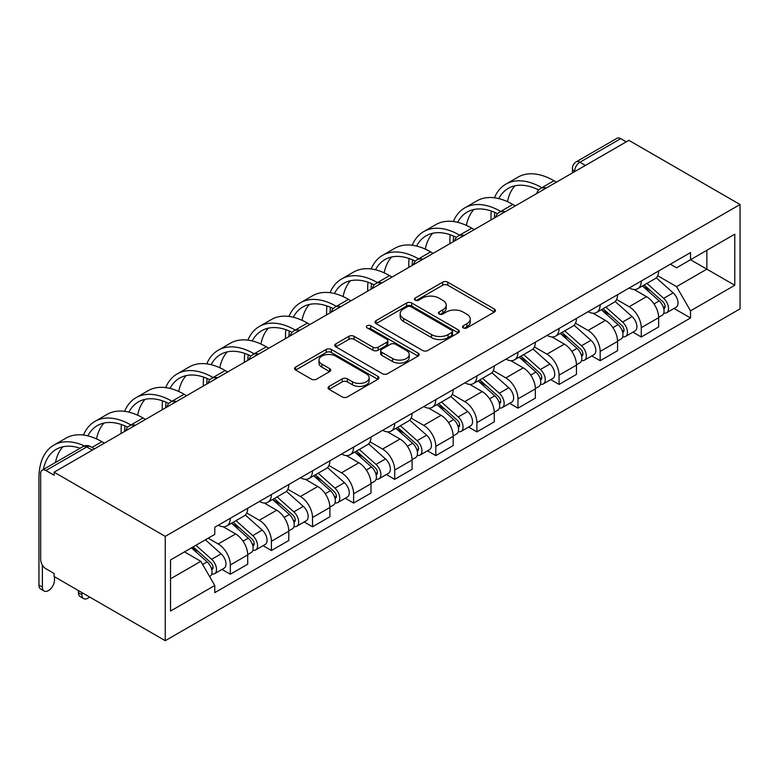 <?xml version="1.0" encoding="UTF-8"?>
<svg xmlns="http://www.w3.org/2000/svg" width="779" height="779" viewBox="0 0 779 779"><rect width="100%" height="100%" fill="white"/><g stroke="black" fill="none" stroke-linecap="round" stroke-linejoin="round"><path stroke-width="1.17" d="M463.271 327.901A2.561 1.48 0 0 0 466.884 327.901L494.363 312.048A3.661 2.113 0 0 0 495.434 310.548A3.661 2.113 0 0 0 494.363 309.059L447.818 282.183A3.661 2.113 0 0 0 442.647 282.183L415.178 298.045A2.561 1.48 0 0 0 414.428 299.097A2.561 1.48 0 0 0 415.178 300.139A2.561 1.48 0 0 0 418.79 300.139L422.345 298.084A11.704 6.758 0 0 1 438.898 298.084L442.774 300.324A11.704 6.758 0 0 1 446.201 305.105A11.704 6.758 0 0 1 442.774 309.876L439.22 311.931A2.561 1.48 0 0 0 438.47 312.973A2.561 1.48 0 0 0 439.22 314.025A2.561 1.48 0 0 0 442.842 314.025L446.396 311.97A11.704 6.758 0 0 1 462.94 311.97L466.825 314.21A11.704 6.758 0 0 1 470.253 318.981A11.704 6.758 0 0 1 466.825 323.762L463.271 325.817A2.561 1.48 0 0 0 462.522 326.859A2.561 1.48 0 0 0 463.271 327.901L463.271 325.817M329.137 386.384A3.661 2.113 0 0 0 328.066 387.884A3.661 2.113 0 0 0 329.137 389.373L342.195 396.91A3.661 2.113 0 0 0 347.366 396.91L377.873 379.295A3.661 2.113 0 0 0 378.945 377.805A3.661 2.113 0 0 0 377.873 376.306L331.328 349.44A3.661 2.113 0 0 0 326.158 349.44L295.65 367.055A3.661 2.113 0 0 0 294.579 368.545A3.661 2.113 0 0 0 295.65 370.044L311.425 379.149A3.661 2.113 0 0 0 316.595 379.149L329.653 371.612A3.661 2.113 0 0 0 330.724 370.113A3.661 2.113 0 0 0 329.653 368.623L321.834 364.105A9.786 5.648 0 0 1 318.962 360.112A9.786 5.648 0 0 1 325.009 354.893A9.786 5.648 0 0 1 335.661 356.12L366.305 373.813A9.786 5.648 0 0 1 369.168 377.805A9.786 5.648 0 0 1 363.131 383.025A9.786 5.648 0 0 1 352.468 381.798L347.366 378.847A3.661 2.113 0 0 0 342.195 378.847L329.137 386.384L329.137 389.373M165.265 536.371L54.102 472.191L628.887 140.337L740.05 204.517L165.265 536.371L165.265 640.698L740.05 308.854L740.05 204.517M422.608 350.482A3.661 2.113 0 0 0 427.778 350.482L458.286 332.867A3.661 2.113 0 0 0 459.357 331.377A3.661 2.113 0 0 0 458.286 329.887L411.75 303.012A3.661 2.113 0 0 0 406.58 303.012L376.062 320.627A3.661 2.113 0 0 0 374.991 322.117A3.661 2.113 0 0 0 376.062 323.616L422.608 350.482M368.165 328.456A2.561 1.48 0 0 1 370.765 328.816L370.765 325.778L418.08 353.101A3.661 2.113 0 0 1 419.151 354.591A3.661 2.113 0 0 1 418.08 356.081L387.572 373.696A3.661 2.113 0 0 1 382.401 373.696L335.856 346.83L335.856 343.841A3.661 2.113 0 0 0 334.785 345.331A3.661 2.113 0 0 0 335.856 346.83M335.856 343.841L348.914 336.304A3.661 2.113 0 0 1 354.085 336.304L372.966 347.2A3.661 2.113 0 0 0 378.136 347.2L386.793 342.195A3.661 2.113 0 0 0 387.864 340.705A3.661 2.113 0 0 0 386.793 339.216L367.143 327.871A2.561 1.48 0 0 1 366.393 326.82A2.561 1.48 0 0 1 367.97 325.456A2.561 1.48 0 0 1 370.765 325.778M54.102 472.191L54.102 475.229L45.932 470.516A7.449 4.304 -120 0 0 42.202 470.146A7.449 4.304 -120 0 0 40.664 473.564L40.664 559.643A7.449 4.304 -120 0 0 45.932 568.767L54.102 573.48L54.102 576.518L165.265 640.698M585.418 165.43L579.888 162.236A7.449 4.304 60 0 0 576.168 161.866L616.997 138.302A7.449 4.304 60 0 1 620.717 138.662L579.888 162.236A7.449 4.304 120 0 0 574.62 171.361L574.62 171.672M626.248 141.856L620.717 138.662M641.263 281.015A17.138 9.893 60 0 1 637.719 288.707L655.1 278.678A17.138 9.893 -120 0 0 658.654 270.985M616.588 299.477L629.15 306.722A17.138 9.893 60 0 1 641.263 327.706L658.654 317.676A17.138 9.893 -120 0 0 646.531 296.682L634.087 289.496M658.654 317.676L658.654 326.946L641.263 336.986L632.928 332.175M637.719 288.707A17.138 9.893 60 0 1 629.286 287.938M641.263 327.706L641.263 336.986M600.171 304.745A17.138 9.893 60 0 1 596.626 312.437L614.008 302.398A17.138 9.893 -120 0 0 617.562 294.705M591.836 355.896L600.171 360.716L617.562 350.677L617.562 341.397A17.138 9.893 -120 0 0 605.439 320.412L592.994 313.226M596.626 312.437A17.138 9.893 60 0 1 588.184 311.668M575.496 323.197L588.057 330.452A17.138 9.893 60 0 1 600.171 351.436L600.171 360.716M559.079 328.465A17.138 9.893 60 0 1 555.534 336.158L572.916 326.128A17.138 9.893 -120 0 0 576.46 318.436M550.743 379.626L559.079 384.437L576.46 374.397L576.46 365.127A17.138 9.893 -120 0 0 564.347 344.133L551.902 336.947M555.534 336.158A17.138 9.893 60 0 1 547.092 335.389M534.404 346.928L546.965 354.172A17.138 9.893 60 0 1 559.079 375.157L559.079 384.437M517.986 352.196A17.138 9.893 60 0 1 514.432 359.888L531.823 349.849A17.138 9.893 -120 0 0 535.368 342.156M509.651 403.347L517.986 408.167L535.368 398.127L535.368 388.848A17.138 9.893 -120 0 0 523.254 367.863L510.81 360.677M514.432 359.888A17.138 9.893 60 0 1 505.999 359.119M493.311 370.648L505.863 377.903A17.138 9.893 60 0 1 517.986 398.887L517.986 408.167M476.894 375.916A17.138 9.893 60 0 1 473.34 383.609L490.731 373.579A17.138 9.893 -120 0 0 494.276 365.887M468.559 427.077L476.894 431.887L494.276 421.848L494.276 412.578A17.138 9.893 -120 0 0 482.162 391.584L469.718 384.398M473.34 383.609A17.138 9.893 60 0 1 464.907 382.84M452.219 394.378L464.771 401.623A17.138 9.893 60 0 1 476.894 422.608L476.894 431.887M435.792 399.646A17.138 9.893 60 0 1 432.248 407.339L449.629 397.3A17.138 9.893 -120 0 0 453.183 389.607M427.457 450.798L435.792 455.618L453.183 445.578L453.183 436.298A17.138 9.893 -120 0 0 441.07 415.314L428.625 408.128M432.248 407.339A17.138 9.893 60 0 1 423.815 406.57M411.127 418.099L423.679 425.353A17.138 9.893 60 0 1 435.792 446.338L435.792 455.618M394.7 423.367A17.138 9.893 60 0 1 391.155 431.06L408.537 421.03A17.138 9.893 -120 0 0 412.091 413.337M386.365 474.528L394.7 479.338L412.091 469.299L412.091 460.029A17.138 9.893 -120 0 0 399.968 439.035L387.523 431.848M391.155 431.06A17.138 9.893 60 0 1 382.713 430.29M370.025 441.82L382.586 449.074A17.138 9.893 60 0 1 394.7 470.058L394.7 479.338M353.608 447.097A17.138 9.893 60 0 1 350.063 454.79L367.445 444.751A17.138 9.893 -120 0 0 370.989 437.058M345.272 498.248L353.608 503.068L370.999 493.029L370.999 483.749A17.138 9.893 -120 0 0 358.876 462.765L346.431 455.579M350.063 454.79A17.138 9.893 60 0 1 341.621 454.021M328.933 465.55L341.494 472.804A17.138 9.893 60 0 1 353.608 493.789L353.608 503.068M312.515 470.818A17.138 9.893 60 0 1 308.961 478.51L326.352 468.481A17.138 9.893 -120 0 0 329.897 460.788M304.18 521.979L312.515 526.789L329.897 516.75L329.897 507.48A17.138 9.893 -120 0 0 317.783 486.486L305.339 479.299M308.961 478.51A17.138 9.893 60 0 1 300.528 477.741M287.841 489.27L300.402 496.525A17.138 9.893 60 0 1 312.515 517.509L312.515 526.789M271.423 494.548A17.138 9.893 60 0 1 267.869 502.241L285.26 492.201A17.138 9.893 -120 0 0 288.805 484.509M263.088 545.699L271.423 550.519L288.805 540.48L288.805 531.2A17.138 9.893 -120 0 0 276.691 510.216L264.247 503.03M267.869 502.241A17.138 9.893 60 0 1 259.436 501.472M246.748 513.001L259.3 520.255A17.138 9.893 60 0 1 271.423 541.239L271.423 550.519M230.331 518.269A17.138 9.893 60 0 1 226.777 525.961L244.168 515.932A17.138 9.893 -120 0 0 247.712 508.239M221.996 569.43L230.331 574.24L247.712 564.2L247.712 554.93A17.138 9.893 -120 0 0 235.599 533.936L223.154 526.75M226.777 525.961A17.138 9.893 60 0 1 218.344 525.192M208.197 538.192L218.208 543.976A17.138 9.893 60 0 1 230.331 564.96L230.331 574.24M670.378 264.217L676.561 267.791L734.782 234.177L706.855 250.302L706.855 269.154L676.561 286.643L657.69 275.747M170.533 578.807L200.826 561.318L214.78 585.496L170.533 611.048L170.533 559.945L214.78 534.394L214.78 527.247L690.525 252.581L690.525 259.728L734.782 285.28L690.525 310.831L676.561 286.643M734.782 234.177L734.782 285.28M214.78 585.496L214.78 592.644L690.525 317.978L690.525 310.831M200.826 561.318L184.487 551.883M674.02 308.445L690.525 317.978M464.294 328.271L466.825 326.8A11.704 6.758 0 0 0 470.253 322.029L470.253 318.981M446.201 305.105L446.201 308.143A11.704 6.758 0 0 1 442.774 312.924L440.242 314.385M494.314 312.067L447.818 285.231A3.661 2.113 0 0 0 442.647 285.231L416.2 300.499M458.237 332.896L411.75 306.05A3.661 2.113 0 0 0 406.58 306.05L376.111 323.645M451.83 332.419A2.561 1.48 0 0 0 452.58 331.377A2.561 1.48 0 0 0 451.83 330.335L410.971 306.741A2.561 1.48 0 0 0 407.349 306.741L403.6 308.912A11.704 6.758 0 0 0 400.172 313.684A11.704 6.758 0 0 0 403.6 318.465L431.527 334.59A11.704 6.758 0 0 0 448.071 334.59L451.83 332.419L451.83 335.467A2.561 1.48 0 0 0 452.58 334.415L452.58 331.377M400.172 313.684L400.172 316.732A11.704 6.758 0 0 0 403.6 321.503L403.6 318.465M451.83 335.467L448.071 337.628A11.704 6.758 0 0 1 431.527 337.628L403.6 321.503M335.905 346.85L348.914 339.342L348.914 336.304M387.864 340.705L387.864 343.743A3.661 2.113 0 0 1 386.793 345.243L378.136 350.238A3.661 2.113 0 0 1 372.966 350.238L354.085 339.342A3.661 2.113 0 0 0 348.914 339.342M370.765 328.816L418.031 356.11M392.548 358.506A9.786 5.648 0 0 0 403.21 359.732A9.786 5.648 0 0 0 409.248 354.513A9.786 5.648 0 0 0 406.385 350.521L395.586 344.289A3.661 2.113 0 0 0 390.415 344.289L381.749 349.294A3.661 2.113 0 0 0 380.678 350.784A3.661 2.113 0 0 0 381.749 352.274L392.548 358.506L392.548 361.553A9.786 5.648 0 0 0 403.21 362.771A9.786 5.648 0 0 0 409.248 357.561L409.248 354.513M380.678 350.784L380.678 353.822A3.661 2.113 0 0 0 381.749 355.321L381.749 352.274M392.548 361.553L381.749 355.321M369.168 377.805L369.168 380.843A9.786 5.648 0 0 1 363.131 386.063A9.786 5.648 0 0 1 352.468 384.836L347.366 381.885A3.661 2.113 0 0 0 342.195 381.885L329.186 389.403M318.962 360.112L318.962 363.15A9.786 5.648 0 0 0 321.834 367.152L321.834 364.105M329.605 371.632L321.834 367.152M377.825 379.324L331.328 352.478A3.661 2.113 0 0 0 326.158 352.478L295.699 370.064M642.451 285.981L659.2 300.918A9.309 5.375 60 0 1 662.121 315.32L658.644 317.326M642.899 286.37L650.777 290.927M644.145 284.997L662.773 301.629A4.47 2.58 60 0 1 664.185 308.542A4.47 2.58 60 0 1 663.776 308.698M646.93 283.39L663.679 298.338A9.309 5.375 60 0 1 666.6 312.739A9.309 5.375 60 0 1 663.786 313.031M656.269 277.782L673.163 292.855A9.309 5.375 60 0 1 676.084 307.257L666.6 312.739M556.44 182.159L553.937 180.718A71.902 41.511 -120 0 0 517.996 177.154L505.873 184.156A71.902 41.511 -120 0 0 494.431 197.798M542.135 187.895L541.824 187.71A71.902 41.511 -120 0 0 505.873 184.156M491.267 211.031A71.902 41.511 -120 0 0 490.984 217.068L490.984 219.96M494.422 217.974A67.052 38.716 60 0 1 494.782 212.394M498.774 198.616A67.052 38.716 60 0 1 508.298 188.343A67.052 38.716 60 0 1 538.659 189.959M507.48 201.673A67.052 38.716 60 0 1 514.909 185.801M601.359 309.701L618.107 324.648A9.309 5.375 60 0 1 621.029 339.05L617.552 341.056M601.807 310.1L609.684 314.648M603.053 308.727L621.681 325.349A4.47 2.58 60 0 1 623.083 332.263A4.47 2.58 60 0 1 622.674 332.429M605.838 307.121L622.587 322.058A9.309 5.375 60 0 1 625.508 336.46A9.309 5.375 60 0 1 622.694 336.762M615.176 301.512L632.071 316.586A9.309 5.375 60 0 1 634.992 330.987L625.508 336.46M560.267 333.431L577.015 348.369A9.309 5.375 60 0 1 579.936 362.771L576.46 364.776M560.714 333.821L568.592 338.378M561.961 332.448L580.589 349.08A4.47 2.58 60 0 1 581.991 355.993A4.47 2.58 60 0 1 581.582 356.149M564.746 330.841L581.494 345.788A9.309 5.375 60 0 1 584.416 360.19A9.309 5.375 60 0 1 581.601 360.482M574.084 325.233L590.969 340.306A9.309 5.375 60 0 1 593.9 354.708L584.416 360.19M515.347 205.89L512.845 204.439A71.902 41.511 -120 0 0 476.894 200.885L464.781 207.876A71.902 41.511 -120 0 0 453.339 221.528M501.043 211.615L500.731 211.44A71.902 41.511 -120 0 0 464.781 207.876M450.174 234.761A71.902 41.511 -120 0 0 449.892 240.789L449.892 243.681M453.32 241.694A67.052 38.716 60 0 1 453.69 236.115M457.682 222.336A67.052 38.716 60 0 1 467.205 212.073A67.052 38.716 60 0 1 497.567 213.689M466.387 225.394A67.052 38.716 60 0 1 473.817 209.532M474.255 229.61L471.753 228.169A71.902 41.511 -120 0 0 435.802 224.605L423.688 231.606A71.902 41.511 -120 0 0 412.247 245.249M459.951 235.346L459.639 235.161A71.902 41.511 -120 0 0 423.688 231.606M409.082 258.482A71.902 41.511 -120 0 0 408.8 264.519L408.8 267.411M412.227 265.425A67.052 38.716 60 0 1 412.597 259.845M416.59 246.067A67.052 38.716 60 0 1 426.113 235.794A67.052 38.716 60 0 1 456.475 237.41M425.295 249.124A67.052 38.716 60 0 1 432.715 233.252M519.174 357.152L535.923 372.099A9.309 5.375 60 0 1 538.844 386.501L535.368 388.507M519.612 357.551L527.5 362.099M520.859 356.178L539.496 372.8A4.47 2.58 60 0 1 540.899 379.714A4.47 2.58 60 0 1 540.49 379.879M523.654 354.572L540.392 369.509A9.309 5.375 60 0 1 543.323 383.911A9.309 5.375 60 0 1 540.509 384.213M532.992 348.963L549.877 364.036A9.309 5.375 60 0 1 552.808 378.438L543.323 383.911M478.082 380.882L494.821 395.82A9.309 5.375 60 0 1 497.752 410.221L494.276 412.227M478.52 381.272L486.408 385.829M479.767 379.899L498.404 396.53A4.47 2.58 60 0 1 499.806 403.444A4.47 2.58 60 0 1 499.397 403.6M482.561 378.292L499.3 393.239A9.309 5.375 60 0 1 502.221 407.631A9.309 5.375 60 0 1 499.417 407.933M491.89 372.683L508.784 387.757A9.309 5.375 60 0 1 511.706 402.159L502.221 407.631M436.98 404.603L453.729 419.55A9.309 5.375 60 0 1 456.65 433.952L453.183 435.958M437.428 405.002L445.306 409.55M438.674 403.629L457.312 420.251A4.47 2.58 60 0 1 458.714 427.165A4.47 2.58 60 0 1 458.305 427.33M441.459 402.022L458.208 416.96A9.309 5.375 60 0 1 461.129 431.362A9.309 5.375 60 0 1 458.315 431.663M450.798 396.414L467.692 411.487A9.309 5.375 60 0 1 470.613 425.889L461.129 431.362M433.163 253.341L430.66 251.89A71.902 41.511 -120 0 0 394.71 248.335L382.596 255.327A71.902 41.511 -120 0 0 371.155 268.979M418.849 259.066L418.547 258.891A71.902 41.511 -120 0 0 382.596 255.327M367.99 282.212A71.902 41.511 -120 0 0 367.698 288.24L367.698 291.132M371.135 289.145A67.052 38.716 60 0 1 371.505 283.566M375.497 269.787A67.052 38.716 60 0 1 385.011 259.524A67.052 38.716 60 0 1 415.373 261.14M384.193 272.845A67.052 38.716 60 0 1 391.623 256.982M392.071 277.061L389.568 275.62A71.902 41.511 -120 0 0 353.617 272.056L341.494 279.057A71.902 41.511 -120 0 0 330.062 292.7M377.757 282.796L377.445 282.611A71.902 41.511 -120 0 0 341.494 279.057M326.888 305.933A71.902 41.511 -120 0 0 326.605 311.97L326.605 314.862M330.043 312.876A67.052 38.716 60 0 1 330.403 307.296M334.395 293.517A67.052 38.716 60 0 1 343.919 283.244A67.052 38.716 60 0 1 374.28 284.861M343.101 296.575A67.052 38.716 60 0 1 350.531 280.703M350.978 300.791L348.476 299.34A71.902 41.511 -120 0 0 312.525 295.786L300.402 302.778A71.902 41.511 -120 0 0 288.97 316.43M336.664 306.517L336.353 306.342A71.902 41.511 -120 0 0 300.402 302.778M285.796 329.663A71.902 41.511 -120 0 0 285.513 335.691L285.513 338.583M288.951 336.596A67.052 38.716 60 0 1 289.311 331.017M293.303 317.238A67.052 38.716 60 0 1 302.827 306.975A67.052 38.716 60 0 1 333.188 308.591M302.009 320.296A67.052 38.716 60 0 1 309.438 304.433M395.888 428.333L412.636 443.27A9.309 5.375 60 0 1 415.558 457.672L412.081 459.678M396.336 428.723L404.213 433.28M397.582 427.35L416.21 443.981A4.47 2.58 60 0 1 417.612 450.895A4.47 2.58 60 0 1 417.213 451.051M400.367 425.743L417.116 440.69A9.309 5.375 60 0 1 420.037 455.082A9.309 5.375 60 0 1 417.223 455.384M409.705 420.134L426.6 435.208A9.309 5.375 60 0 1 429.521 449.61L420.037 455.082M309.876 324.512L307.374 323.071A71.902 41.511 -120 0 0 271.433 319.507L259.31 326.508A71.902 41.511 -120 0 0 247.868 340.15M295.572 330.247L295.26 330.062A71.902 41.511 -120 0 0 259.31 326.508M244.703 353.384A71.902 41.511 -120 0 0 244.421 359.421L244.421 362.313M247.858 360.326A67.052 38.716 60 0 1 248.219 354.747M252.211 340.968A67.052 38.716 60 0 1 261.734 330.695A67.052 38.716 60 0 1 292.096 332.312M260.916 344.026A67.052 38.716 60 0 1 268.346 328.154M354.796 452.054L371.544 467.001A9.309 5.375 60 0 1 374.465 481.403L370.989 483.408M355.243 452.453L363.121 457M356.49 451.08L375.118 467.702A4.47 2.58 60 0 1 376.52 474.615A4.47 2.58 60 0 1 376.111 474.781M359.275 449.473L376.023 464.411A9.309 5.375 60 0 1 378.945 478.812A9.309 5.375 60 0 1 376.13 479.114M368.613 443.864L385.508 458.938A9.309 5.375 60 0 1 388.429 473.34L378.945 478.812M268.784 348.242L266.282 346.791A71.902 41.511 -120 0 0 230.331 343.237L218.217 350.229A71.902 41.511 -120 0 0 206.776 363.881M254.48 353.968L254.168 353.793A71.902 41.511 -120 0 0 218.217 350.229M203.611 377.114A71.902 41.511 -120 0 0 203.329 383.141L203.329 386.033M206.756 384.047A67.052 38.716 60 0 1 207.126 378.467M211.119 364.689A67.052 38.716 60 0 1 220.642 354.426A67.052 38.716 60 0 1 251.004 356.042M219.824 367.746A67.052 38.716 60 0 1 227.254 351.884M313.703 475.784L330.452 490.721A9.309 5.375 60 0 1 333.373 505.123L329.897 507.129M314.151 476.173L322.029 480.731M315.388 474.8L334.025 491.432A4.47 2.58 60 0 1 335.428 498.346A4.47 2.58 60 0 1 335.019 498.502M318.183 473.194L334.931 488.141A9.309 5.375 60 0 1 337.852 502.533A9.309 5.375 60 0 1 335.038 502.835M327.521 467.585L344.406 482.659A9.309 5.375 60 0 1 347.337 497.06L337.852 502.533M227.692 371.963L225.189 370.522A71.902 41.511 -120 0 0 189.239 366.958L177.125 373.959A71.902 41.511 -120 0 0 165.684 387.601M213.388 377.698L213.076 377.513A71.902 41.511 -120 0 0 177.125 373.959M162.519 400.834A71.902 41.511 -120 0 0 162.236 406.872L162.236 409.764M165.664 407.777A67.052 38.716 60 0 1 166.034 402.198M170.026 388.419A67.052 38.716 60 0 1 179.54 378.146A67.052 38.716 60 0 1 209.902 379.762M178.732 391.477A67.052 38.716 60 0 1 186.152 375.605M272.611 499.505L289.35 514.452A9.309 5.375 60 0 1 292.281 528.844L288.805 530.859M273.049 499.904L280.937 504.451M274.296 498.531L292.933 515.153A4.47 2.58 60 0 1 294.335 522.066A4.47 2.58 60 0 1 293.926 522.232M277.09 496.924L293.829 511.861A9.309 5.375 60 0 1 296.76 526.263A9.309 5.375 60 0 1 293.946 526.565M286.429 491.315L303.313 506.389A9.309 5.375 60 0 1 306.235 520.791L296.76 526.263M186.6 395.693L184.097 394.242A71.902 41.511 -120 0 0 148.146 390.688L136.033 397.679A71.902 41.511 -120 0 0 124.591 411.331M172.286 401.419L171.974 401.243A71.902 41.511 -120 0 0 136.033 397.679M121.427 424.565A71.902 41.511 -120 0 0 121.135 430.592L121.135 433.484M124.572 431.498A67.052 38.716 60 0 1 124.942 425.918M128.934 412.14A67.052 38.716 60 0 1 138.448 401.876A67.052 38.716 60 0 1 168.809 403.493M137.63 415.197A67.052 38.716 60 0 1 145.06 399.335M231.519 523.235L248.258 538.172A9.309 5.375 60 0 1 251.189 552.574L247.712 554.58M231.957 523.624L239.844 528.181M233.203 522.251L251.841 538.883A4.47 2.58 60 0 1 253.243 545.797A4.47 2.58 60 0 1 252.834 545.952M235.998 520.645L252.737 535.592A9.309 5.375 60 0 1 255.658 549.984A9.309 5.375 60 0 1 252.854 550.286M245.327 515.036L262.221 530.11A9.309 5.375 60 0 1 265.142 544.511L255.658 549.984M145.507 419.414L143.005 417.972A71.902 41.511 -120 0 0 107.054 414.409L94.931 421.41A71.902 41.511 -120 0 0 83.499 435.052M131.193 425.149L130.882 424.964A71.902 41.511 -120 0 0 94.931 421.41M87.832 435.87A67.052 38.716 60 0 1 97.356 425.597A67.052 38.716 60 0 1 127.717 427.213M96.538 438.928A67.052 38.716 60 0 1 103.967 423.055M83.665 598.623L80.237 596.646A8.569 4.947 -60 0 1 78.465 592.722L81.892 594.698A8.569 4.947 120 0 0 83.665 598.623A8.569 4.947 120 0 0 89.566 597.006M191.449 547.871L207.165 561.902A9.309 5.375 60 0 1 210.087 576.294L209.629 576.567M191.605 547.773L198.742 551.902M193.134 546.897L210.739 562.604A4.47 2.58 60 0 1 212.151 569.517A4.47 2.58 60 0 1 211.742 569.683M195.918 545.281L211.645 559.312A9.309 5.375 60 0 1 214.566 573.714A9.309 5.375 60 0 1 211.752 574.016M205.403 539.808L221.129 553.84A9.309 5.375 60 0 1 224.05 568.242L214.566 573.714M81.892 594.698L81.892 592.566M78.465 590.589L78.465 592.722M44.15 591.018L40.722 589.041A8.569 4.947 -60 0 1 38.95 585.117L42.378 587.093A8.569 4.947 120 0 0 44.15 591.018A8.569 4.947 120 0 0 50.752 588.72A8.569 4.947 120 0 0 54.491 580.102L54.491 576.752M104.405 443.144L101.913 441.693A71.902 41.511 -120 0 0 65.962 438.139L53.839 445.13A71.902 41.511 -120 0 0 38.95 478.043L38.95 585.117M84.463 445.939A71.902 41.511 -120 0 0 53.839 445.13M42.378 587.093L42.378 565.116M43.361 469.484A67.052 38.716 60 0 1 56.263 449.327A67.052 38.716 60 0 1 80.169 448.227M55.475 462.483A67.052 38.716 60 0 1 62.875 446.786M574.883 171.516L574.62 171.361A7.449 4.304 0 0 1 572.438 168.322L572.438 172.928M271.423 541.239L288.805 531.2M312.515 517.509L329.897 507.48M353.608 493.789L370.999 483.749M394.7 470.058L412.091 460.029M435.792 446.338L453.183 436.298M476.894 422.608L494.276 412.578M517.986 398.887L535.368 388.848M559.079 375.157L576.46 365.127M600.171 351.436L617.562 341.397M230.331 564.96L247.712 554.93M218.208 543.976L235.599 533.936M259.3 520.255L276.691 510.216M300.402 496.525L317.783 486.486M341.494 472.804L358.876 462.765M382.586 449.074L399.968 439.035M423.679 425.353L441.07 415.314M464.771 401.623L482.162 391.584M505.863 377.903L523.254 367.863M546.965 354.172L564.347 344.133M588.057 330.452L605.439 320.412M629.15 306.722L646.531 296.682M545.709 188.362A7.449 4.304 120 0 0 542.418 190.261M504.617 212.083A7.449 4.304 120 0 0 501.325 213.982M463.524 235.813A7.449 4.304 120 0 0 460.233 237.712M422.422 259.534A7.449 4.304 120 0 0 419.141 261.432M381.33 283.264A7.449 4.304 120 0 0 378.039 285.163M340.238 306.984A7.449 4.304 120 0 0 336.947 308.883M299.146 330.715A7.449 4.304 120 0 0 295.854 332.614M258.053 354.435A7.449 4.304 120 0 0 254.762 356.334M216.961 378.166A7.449 4.304 120 0 0 213.67 380.064M175.859 401.886A7.449 4.304 120 0 0 172.568 403.785M134.767 425.616A7.449 4.304 120 0 0 131.476 427.515M92.292 450.135L86.761 446.942L45.932 470.516M94.473 448.879L90.491 446.571A7.449 4.304 120 0 0 86.761 446.942A7.449 4.304 60 0 0 83.032 446.571L42.202 470.146M466.825 326.8L466.825 323.762M439.22 314.025L439.22 311.931M442.774 312.924L442.774 309.876M415.178 300.139L415.178 298.045M442.647 285.231L442.647 282.183M447.818 285.231L447.818 282.183M494.363 312.048L494.363 309.059M376.062 323.616L376.062 320.627M406.58 306.05L406.58 303.012M411.75 306.05L411.75 303.012M458.286 332.867L458.286 329.887M431.527 337.628L431.527 334.59M448.071 337.628L448.071 334.59M354.085 339.342L354.085 336.304M372.966 350.238L372.966 347.2M378.136 350.238L378.136 347.2M386.793 345.243L386.793 342.195M418.08 356.081L418.08 353.101M342.195 381.885L342.195 378.847M347.366 381.885L347.366 378.847M352.468 384.836L352.468 381.798M329.653 371.612L329.653 368.623M295.65 370.044L295.65 367.055M326.158 352.478L326.158 349.44M331.328 352.478L331.328 349.44M377.873 379.295L377.873 376.306M659.2 300.918L653.98 303.937M665.11 306.498L663.426 307.462M673.163 292.855L663.679 298.338M541.824 187.71L553.937 180.718M618.107 324.648L612.888 327.657M624.008 330.218L622.333 331.192M632.071 316.586L622.587 322.058M577.015 348.369L571.786 351.387M582.916 353.948L581.241 354.912M590.969 340.306L581.494 345.788M500.731 211.44L512.845 204.439M459.639 235.161L471.753 228.169M535.923 372.099L530.694 375.108M541.824 377.669L540.149 378.643M549.877 364.036L540.392 369.509M494.821 395.82L489.601 398.838M500.731 401.399L499.057 402.363M508.784 387.757L499.3 393.239M453.729 419.55L448.509 422.559M459.639 425.12L457.955 426.094M467.692 411.487L458.208 416.96M418.547 258.891L430.66 251.89M377.445 282.611L389.568 275.62M336.353 306.342L348.476 299.34M412.636 443.27L407.417 446.289M418.547 448.85L416.862 449.814M426.6 435.208L417.116 440.69M295.26 330.062L307.374 323.071M371.544 467.001L366.325 470.01M377.445 472.571L375.77 473.544M385.508 458.938L376.023 464.411M254.168 353.793L266.282 346.791M330.452 490.721L325.223 493.74M336.353 496.301L334.678 497.265M344.406 482.659L334.931 488.141M213.076 377.513L225.189 370.522M289.35 514.452L284.131 517.46M295.26 520.021L293.586 520.995M303.313 506.389L293.829 511.861M171.974 401.243L184.097 394.242M248.258 538.172L243.038 541.191M254.168 543.752L252.484 544.716M262.221 530.11L252.737 535.592M130.882 424.964L143.005 417.972M207.165 561.902L202.667 564.502M213.076 567.472L211.391 568.446M221.129 553.84L211.645 559.312M91.971 447.438L101.913 441.693M546.342 187.992A7.449 7.449 0 0 0 536.78 193.513M505.25 211.722A7.449 7.449 0 0 0 495.687 217.244M464.157 235.443A7.449 7.449 0 0 0 454.595 240.964M423.055 259.173A7.449 7.449 0 0 0 413.503 264.694M381.963 282.894A7.449 7.449 0 0 0 372.401 288.415M340.871 306.624A7.449 7.449 0 0 0 331.309 312.145M299.779 330.345A7.449 7.449 0 0 0 290.216 335.866M258.686 354.075A7.449 7.449 0 0 0 249.124 359.596M217.584 377.796A7.449 7.449 0 0 0 208.032 383.317M176.492 401.526A7.449 7.449 0 0 0 166.94 407.047M135.4 425.246A7.449 7.449 0 0 0 125.838 430.768M90.491 446.571A7.449 7.449 0 0 0 83.032 446.571M576.168 161.866A7.449 7.449 0 0 0 572.438 168.322"/></g></svg>
